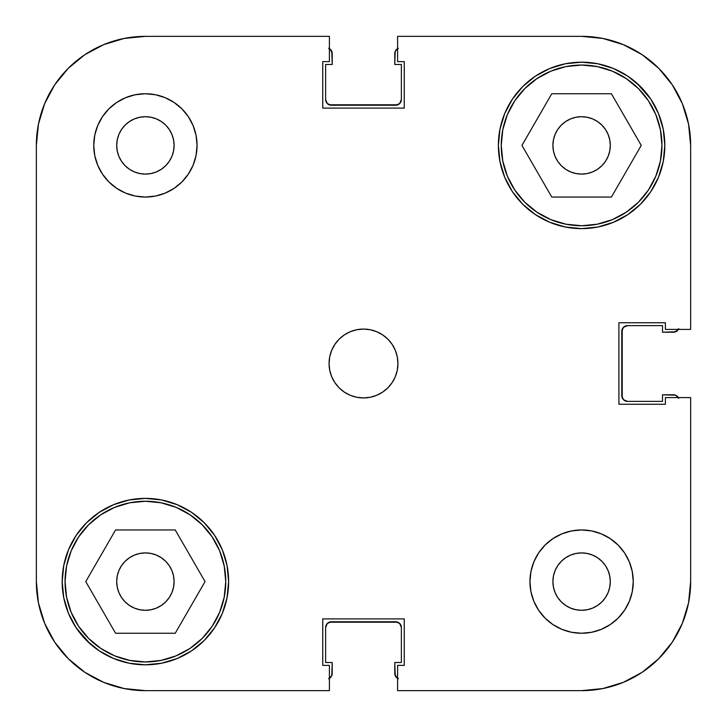 <?xml version="1.0" encoding="UTF-8"?>
<svg xmlns="http://www.w3.org/2000/svg" width="727" height="727" viewBox="0 0 727 727"><rect width="100%" height="100%" fill="white"/><g stroke="black" fill="none" stroke-linecap="round" stroke-linejoin="round"><path stroke-width="1.09" d="M65.048 581.6A80.352 80.352 0 0 1 145.4 501.248A80.352 80.352 0 0 1 225.752 581.6A80.352 80.352 0 0 1 145.4 661.952A80.352 80.352 0 0 1 65.048 581.6L66.593 565.924L71.164 550.848L78.589 536.962L88.585 524.785L100.762 514.789L114.648 507.364L129.724 502.793L145.4 501.248L161.076 502.793L176.152 507.364L190.038 514.789L202.215 524.785L212.211 536.962L219.636 550.848L224.207 565.924L225.752 581.6L224.207 597.276L219.636 612.352L212.211 626.238L202.215 638.415L190.038 648.411L176.152 655.836L161.076 660.407L145.4 661.952L129.724 660.407L114.648 655.836L100.762 648.411L88.585 638.415L78.589 626.238L71.164 612.352L66.593 597.276L65.048 581.6M501.248 145.4A80.352 80.352 0 0 1 581.6 65.048A80.352 80.352 0 0 1 661.952 145.4A80.352 80.352 0 0 1 581.6 225.752A80.352 80.352 0 0 1 501.248 145.4L502.793 129.724L507.364 114.648L514.789 100.762L524.785 88.585L536.962 78.589L550.848 71.164L565.924 66.593L581.6 65.048L597.276 66.593L612.352 71.164L626.238 78.589L638.415 88.585L648.411 100.762L655.836 114.648L660.407 129.724L661.952 145.4L660.407 161.076L655.836 176.152L648.411 190.038L638.415 202.215L626.238 212.211L612.352 219.636L597.276 224.207L581.6 225.752L565.924 224.207L550.848 219.636L536.962 212.211L524.785 202.215L514.789 190.038L507.364 176.152L502.793 161.076L501.248 145.4M174.098 145.4A28.698 28.698 0 0 1 145.4 174.098A28.698 28.698 0 0 1 116.702 145.4L117.256 139.802L118.883 134.422L121.536 129.461L125.108 125.108L129.461 121.536L134.422 118.883L139.802 117.256L145.4 116.702L150.998 117.256L156.378 118.883L161.339 121.536L165.692 125.108L169.264 129.461L171.917 134.422L173.544 139.802L174.098 145.4L173.544 150.998L171.917 156.378L169.264 161.339L165.692 165.692L161.339 169.264L156.378 171.917L150.998 173.544L145.4 174.098L139.802 173.544L134.422 171.917L129.461 169.264L125.108 165.692L121.536 161.339L118.883 156.378L117.256 150.998L116.702 145.4L117.256 139.802L116.702 145.4A28.698 28.698 0 0 1 145.4 116.702A28.698 28.698 0 0 1 174.098 145.4L173.544 139.802M610.298 581.6A28.698 28.698 0 0 1 581.6 610.298A28.698 28.698 0 0 1 552.902 581.6L553.456 576.002L555.083 570.622L557.736 565.661L561.308 561.308L565.661 557.736L570.622 555.083L576.002 553.456L581.6 552.902L587.198 553.456L592.578 555.083L597.539 557.736L601.892 561.308L605.464 565.661L608.117 570.622L609.744 576.002L610.298 581.6L609.744 587.198L608.117 592.578L605.464 597.539L601.892 601.892L597.539 605.464L592.578 608.117L587.198 609.744L581.6 610.298L576.002 609.744L570.622 608.117L565.661 605.464L561.308 601.892L557.736 597.539L555.083 592.578L553.456 587.198L552.902 581.6A28.698 28.698 0 0 1 581.6 552.902A28.698 28.698 0 0 1 610.298 581.6L609.744 587.198L610.298 581.6L609.744 576.002L610.298 581.6M633.253 581.6A51.653 51.653 0 0 1 581.6 633.253A51.653 51.653 0 0 1 529.947 581.6L530.937 591.678L533.872 601.365L538.652 610.298L545.077 618.123L552.902 624.548L561.835 629.328L571.522 632.263L581.6 633.253L591.678 632.263L601.365 629.328L610.298 624.548L618.123 618.123L624.548 610.298L629.328 601.365L632.263 591.678L633.253 581.6L632.263 571.522L629.328 561.835L624.548 552.902L618.123 545.077L610.298 538.652L601.365 533.872L591.678 530.937L581.6 529.947L571.522 530.937L561.835 533.872L552.902 538.652L545.077 545.077L538.652 552.902L533.872 561.835L530.937 571.522L529.947 581.6A51.653 51.653 0 0 1 581.6 529.947A51.653 51.653 0 0 1 633.253 581.6M197.053 145.4A51.653 51.653 0 0 1 145.4 197.053A51.653 51.653 0 0 1 93.747 145.4L94.737 155.478L97.672 165.165L102.452 174.098L108.877 181.923L116.702 188.348L125.635 193.128L135.322 196.063L145.4 197.053L155.478 196.063L165.165 193.128L174.098 188.348L181.923 181.923L188.348 174.098L193.128 165.165L196.063 155.478L197.053 145.4L196.063 135.322L193.128 125.635L188.348 116.702L181.923 108.877L174.098 102.452L165.165 97.672L155.478 94.737L145.4 93.747L135.322 94.737L125.635 97.672L116.702 102.452L108.877 108.877L102.452 116.702L97.672 125.635L94.737 135.322L93.747 145.4A51.653 51.653 0 0 1 145.4 93.747A51.653 51.653 0 0 1 197.053 145.4M397.933 363.5A34.433 34.433 0 0 1 363.5 397.933A34.433 34.433 0 0 1 329.067 363.5L329.722 370.216L331.685 376.677L334.865 382.629L339.145 387.854L344.371 392.135L350.323 395.315L356.784 397.278L363.5 397.933L370.216 397.278L376.677 395.315L382.629 392.135L387.854 387.854L392.135 382.629L395.315 376.677L397.278 370.216L397.933 363.5L397.278 356.784L395.315 350.323L392.135 344.371L387.854 339.145L382.629 334.865L376.677 331.685L370.216 329.722L363.5 329.067L356.784 329.722L350.323 331.685L344.371 334.865L339.145 339.145L334.865 344.371L331.685 350.323L329.722 356.784L329.067 363.5A34.433 34.433 0 0 1 363.5 329.067A34.433 34.433 0 0 1 397.933 363.5M86.549 640.451L99.163 650.801L113.548 658.489L129.161 663.224L145.4 664.823L161.639 663.224L177.252 658.489L191.637 650.801L204.251 640.451L214.601 627.837L222.289 613.452L227.024 597.839L228.623 581.6A83.223 83.223 0 0 1 145.4 664.823A83.223 83.223 0 0 1 62.177 581.6L63.776 597.839L68.511 613.452L76.199 627.837L89.848 643.568M640.451 86.549L627.837 76.199L613.452 68.511L597.839 63.776L581.6 62.177L565.361 63.776L549.748 68.511L535.363 76.199L522.749 86.549L512.399 99.163L504.711 113.548L499.976 129.161L498.377 145.4A83.223 83.223 0 0 1 581.6 62.177A83.223 83.223 0 0 1 664.823 145.4A83.223 83.223 0 0 1 581.6 228.623A83.223 83.223 0 0 1 498.377 145.4L499.976 161.639L504.711 177.252L512.399 191.637L522.749 204.251L535.363 214.601L549.748 222.289L565.361 227.024L581.6 228.623L597.839 227.024L613.452 222.289L627.837 214.601L640.451 204.251L650.801 191.637L658.489 177.252L663.224 161.639L664.823 145.4L663.224 129.161L658.489 113.548L650.801 99.163L637.152 83.432M610.298 145.4A28.698 28.698 0 0 1 581.6 174.098A28.698 28.698 0 0 1 552.902 145.4A28.698 28.698 0 0 1 581.6 116.702A28.698 28.698 0 0 1 610.298 145.4L609.744 150.998L608.117 156.378L605.464 161.339L601.892 165.692L597.539 169.264L592.578 171.917L587.198 173.544L581.6 174.098L576.002 173.544L570.622 171.917L565.661 169.264L561.308 165.692L557.736 161.339L555.083 156.378L553.456 150.998L552.902 145.4L553.456 139.802L555.083 134.422L557.736 129.461L561.308 125.108L565.661 121.536L570.622 118.883L576.002 117.256L581.6 116.702L587.198 117.256L592.578 118.883L597.539 121.536L601.892 125.108L605.464 129.461L608.117 134.422L609.744 139.802L610.298 145.4L609.744 150.998L610.298 145.4L609.744 139.802L610.298 145.4M174.098 581.6A28.698 28.698 0 0 1 145.4 610.298A28.698 28.698 0 0 1 116.702 581.6L117.256 576.002L118.883 570.622L121.536 565.661L125.108 561.308L129.461 557.736L134.422 555.083L139.802 553.456L145.4 552.902L150.998 553.456L156.378 555.083L161.339 557.736L165.692 561.308L169.264 565.661L171.917 570.622L173.544 576.002L174.098 581.6L173.544 587.198L171.917 592.578L169.264 597.539L165.692 601.892L161.339 605.464L156.378 608.117L150.998 609.744L145.4 610.298L139.802 609.744L134.422 608.117L129.461 605.464L125.108 601.892L121.536 597.539L118.883 592.578L117.256 587.198L116.702 581.6A28.698 28.698 0 0 1 145.4 552.902A28.698 28.698 0 0 1 174.098 581.6M68.293 68.293L54.725 84.814L44.647 103.67L54.725 84.814L68.293 68.293L84.814 54.725L103.67 44.647L124.126 38.449L145.4 36.35L329.404 36.35L329.404 61.604L322.752 61.604L322.752 108.096L404.248 108.096L404.248 61.604L397.596 61.604L397.596 36.35L581.6 36.35L602.874 38.449L623.33 44.647L642.186 54.725L623.33 44.647L642.186 54.725L658.707 68.293L642.186 54.725L658.707 68.293L672.275 84.814L682.353 103.67L688.551 124.126L690.65 145.4L690.65 329.404L665.396 329.404L665.396 322.752L618.904 322.752L618.904 404.248L665.396 404.248L665.396 397.596L690.65 397.596L690.65 581.6L688.551 602.874L682.353 623.33L672.275 642.186L682.353 623.33L672.275 642.186L658.707 658.707L672.275 642.186L658.707 658.707L642.186 672.275L623.33 682.353L602.874 688.551L581.6 690.65L397.596 690.65L397.596 665.396L404.248 665.396L404.248 618.904L322.752 618.904L322.752 665.396L329.404 665.396L329.404 690.65L145.4 690.65L124.126 688.551L103.67 682.353L84.814 672.275L103.67 682.353L84.814 672.275L68.293 658.707L84.814 672.275L68.293 658.707L54.725 642.186L44.647 623.33L38.449 602.874L36.35 581.6L36.35 145.4L38.449 124.126L44.647 103.67L54.725 84.814L68.293 68.293L84.814 54.725L103.67 44.647M658.489 113.548L650.801 99.163M68.511 613.452L76.199 627.837M228.623 581.6L227.024 565.361L222.289 549.748L214.601 535.363L204.251 522.749L191.637 512.399L177.252 504.711L161.639 499.976L145.4 498.377L129.161 499.976L113.548 504.711L99.163 512.399L86.549 522.749L76.199 535.363L68.511 549.748L63.776 565.361L62.177 581.6A83.223 83.223 0 0 1 145.4 498.377A83.223 83.223 0 0 1 228.623 581.6M397.596 36.35L581.6 36.35A109.05 109.05 0 0 1 690.65 145.4L690.65 329.404L665.396 329.404L665.396 322.752L618.904 322.752L618.904 404.248L665.396 404.248L665.396 397.596L690.65 397.596L690.65 581.6A109.05 109.05 0 0 1 581.6 690.65L397.596 690.65L397.596 665.396L404.248 665.396L404.248 618.904L322.752 618.904L322.752 665.396L329.404 665.396L329.404 690.65L145.4 690.65A109.05 109.05 0 0 1 36.35 581.6L36.35 145.4A109.05 109.05 0 0 1 145.4 36.35L329.404 36.35L329.404 61.604L322.752 61.604L322.752 108.096L404.248 108.096L404.248 61.604L397.596 61.604L397.596 36.35M587.198 173.544L581.6 174.098M576.002 117.256L581.6 116.702L587.198 117.256L581.6 116.702L576.002 117.256M150.998 609.744L145.4 610.298L139.802 609.744L145.4 610.298L150.998 609.744M117.256 587.198L116.702 581.6L117.256 576.002L116.702 581.6L117.256 587.198M139.802 553.456L145.4 552.902M165.165 193.128L174.098 188.348M188.348 174.098L193.128 165.165M139.802 117.256L145.4 116.702L150.998 117.256L145.4 116.702L139.802 117.256M161.339 121.536L165.692 125.108L161.339 121.536M125.108 165.692L121.536 161.339L125.108 165.692M117.256 150.998L116.702 145.4L117.256 150.998M561.835 533.872L552.902 538.652M538.652 552.902L533.872 561.835M601.892 561.308L605.464 565.661L601.892 561.308M587.198 609.744L581.6 610.298L576.002 609.744L581.6 610.298L587.198 609.744M565.661 605.464L561.308 601.892L565.661 605.464M553.456 587.198L552.902 581.6M521.95 145.4L551.775 197.053L611.425 197.053L641.25 145.4L611.425 93.747L551.775 93.747L521.95 145.4L551.775 197.053L611.425 197.053L641.25 145.4L611.425 93.747L551.775 93.747L521.95 145.4M660.407 161.076L655.836 176.152M565.924 224.207L550.848 219.636M502.793 129.724L507.364 114.648M597.276 66.593L612.352 71.164M115.575 633.253L175.225 633.253L205.05 581.6L175.225 529.947L115.575 529.947L85.75 581.6L115.575 633.253L175.225 633.253L205.05 581.6L175.225 529.947L115.575 529.947L85.75 581.6L115.575 633.253M224.207 597.276L219.636 612.352M129.724 660.407L114.648 655.836M66.593 565.924L71.164 550.848M161.076 502.793L176.152 507.364M68.293 658.707L54.725 642.186L44.647 623.33M658.707 68.293L672.275 84.814L682.353 103.67M658.707 658.707L642.186 672.275L623.33 682.353M576.002 609.744L581.6 610.298M150.998 117.256L145.4 116.702M330.54 677.491L328.677 678.736L331.785 675.628L332.221 662.524L325.623 662.524L325.623 627.519L327.304 623.457L331.358 621.776L395.642 621.776L399.696 623.457L401.377 627.519L401.377 662.524L394.779 662.524L395.215 675.628L398.323 678.736M677.491 396.46L678.736 398.323L675.628 395.215L662.524 394.779L662.524 401.377L627.519 401.377L623.457 399.696L621.776 395.642L621.776 331.358L623.457 327.304L627.519 325.623L662.524 325.623L662.524 332.221L675.628 331.785L678.736 328.677M396.46 49.509L398.323 48.264L395.215 51.372L394.779 64.476L401.377 64.476L401.377 99.481L399.696 103.543L395.642 105.224L331.358 105.224L327.304 103.543L325.623 99.481L325.623 64.476L332.221 64.476L331.785 51.372L328.677 48.264M329.158 622.212L397.842 622.212M399.696 623.457L401.377 627.519L401.377 662.524L394.779 662.524L394.779 673.429L396.46 677.491M622.212 397.842L622.212 329.158M623.457 327.304L627.519 325.623L662.524 325.623L662.524 332.221L673.429 332.221L677.491 330.54M397.842 104.788L329.158 104.788M327.304 103.543L325.623 99.481L325.623 64.476L332.221 64.476L332.221 53.571L330.54 49.509M331.358 621.776A5.743 5.743 0 0 0 325.623 627.519L325.623 662.524L332.221 662.524L332.221 673.429A5.743 5.743 0 0 1 329.404 678.373M397.596 678.373A5.743 5.743 0 0 1 394.779 673.429M395.642 621.776A5.743 5.743 0 0 1 401.377 627.519M621.776 395.642A5.743 5.743 0 0 0 627.519 401.377L662.524 401.377L662.524 394.779L673.429 394.779A5.743 5.743 0 0 1 678.373 397.596M395.642 105.224A5.743 5.743 0 0 0 401.377 99.481L401.377 64.476L394.779 64.476L394.779 53.571A5.743 5.743 0 0 1 397.596 48.627M678.373 329.404A5.743 5.743 0 0 1 673.429 332.221M621.776 331.358A5.743 5.743 0 0 1 627.519 325.623M329.404 48.627A5.743 5.743 0 0 1 332.221 53.571M331.358 105.224A5.743 5.743 0 0 1 325.623 99.481"/></g></svg>
